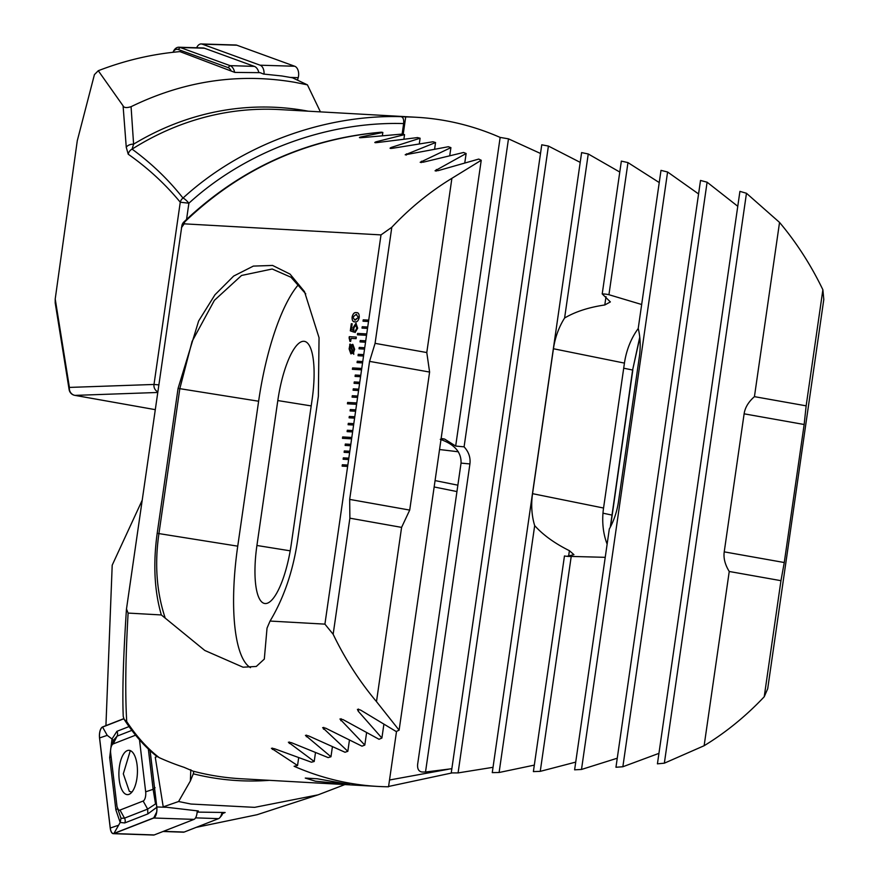 <?xml version="1.0" encoding="UTF-8"?>
<svg xmlns="http://www.w3.org/2000/svg" width="879" height="879" viewBox="0 0 879 879"><rect width="100%" height="100%" fill="white"/><g stroke="black" fill="none" stroke-linecap="round" stroke-linejoin="round"><path stroke-width="1.32" d="M344.876 784.573L318.088 794.847L254.635 807.351L191.007 804.043L178.591 801.516L163.23 806.867L155.253 757.193L157.253 756.588M197.171 811.493L198.324 810.976L163.23 806.867M222.629 813.547L225.145 812.493L197.138 812.097M196.27 827.348L257.097 814.712L318.088 794.847M315.517 781.211L305.277 778.08L317.132 778.75L349.732 784.518L315.517 781.211M269.403 780.332A330.229 281.016 -86.8 0 1 209.609 777.3A330.229 281.016 -86.8 0 1 193.292 773.817L193.819 771.333A328.186 279.269 93.2 0 0 212.487 775.421A328.186 279.269 93.2 0 0 240.813 778.728L377.717 786.419A328.186 279.269 -86.8 0 1 349.392 783.112A328.186 279.269 -86.8 0 1 294.091 766.268L297.552 765.521L271.424 748.293L274.49 748.732L311.43 762.203L314.21 761.489L288.378 742.217L291.432 742.689L328.164 757.599L330.965 756.753L305.442 735.349L308.496 735.855L345.018 752.259L347.831 751.303L322.637 727.636L325.68 728.175L361.972 746.172L364.807 745.084L339.953 719L342.997 719.582L379.036 739.283L381.893 738.052L358.269 711.243L357.423 709.375L360.456 709.99L396.231 731.548L399.11 730.174L376.487 701.618A328.186 279.269 -86.8 0 1 333.152 634.264L324.911 624.134L270.062 621.057C283.73 598.247 292.872 571.636 297.476 541.2L318.363 396.264L319.044 337.701L304.475 291.586L290.026 274.094L272.578 265.436L253.35 266.095L233.671 276.061L214.97 294.762L198.643 320.989L178.074 388.386L157.187 533.311C153.012 563.769 154.396 590.985 161.34 614.948L128.114 613.081L126.488 608.993L181.931 225.398A6.988 5.79 13.1 0 1 184.667 221.969L184.205 223.837L381.003 234.902L391.803 227.265A328.186 279.269 -86.8 0 1 451.894 178.316L481.231 160.264L478.725 159.077L438.181 170.636L435.039 170.79L466.134 153.517L463.596 152.474L423.315 162.175L420.184 162.285L450.905 147.628L448.356 146.727L405.186 154.792L435.555 142.541L432.984 141.772L393.188 148.177C389.869 148.683 389.232 148.43 391.287 147.419L420.107 138.223L417.514 137.574L377.926 142.475C374.63 142.881 373.993 142.662 376.014 141.816L404.538 134.63L401.934 134.102L362.555 137.574C359.269 137.871 358.632 137.695 360.632 137.014L382.837 132.454L381.475 132.202C305.452 139.179 239.857 169.098 184.667 221.969A6.988 1.527 -134.3 0 0 183.854 221.991A6.988 6.988 0 0 0 181.931 225.398M193.852 771.509L184.063 767.323A328.186 279.269 93.2 0 1 159.209 757.643C147.419 748.534 136.586 736.514 126.719 721.582L124.159 719.374L123.247 716.451C122.236 692.531 123.291 656.976 126.411 609.762L126.488 608.993M396.517 731.416L388.54 786.782A328.186 279.269 -86.8 0 1 377.717 786.419M362.027 328.109L367.521 328.416L367.719 327.032L362.236 326.724L362.027 328.109M362.093 328.109L362.291 326.735L367.719 327.043L368.719 320.132L363.225 319.824L363.027 321.209L368.521 321.516M363.082 321.209L363.28 319.835L368.719 320.143L381.003 234.902M181.437 227.683L184.205 223.837M324.911 624.134L347.831 465.057L342.338 464.749L342.14 466.134L347.634 466.441M342.206 466.134L342.403 464.76L347.831 465.068L348.831 458.157L343.337 457.849L343.14 459.234L348.633 459.541M343.195 459.234L343.392 457.86L348.831 458.168L349.82 451.257L344.326 450.949L344.128 452.333L349.622 452.641M344.194 452.333L344.392 450.96L349.82 451.268L350.82 444.356L345.326 444.049L345.128 445.433L350.622 445.741M350.82 444.356L351.809 437.456L342.656 436.94L342.458 438.324L351.611 438.841M342.656 436.94L351.809 437.467L352.809 430.556L347.315 430.249L347.117 431.622L352.611 431.93M347.172 431.633L347.37 430.26L352.809 430.556L353.797 423.656L348.304 423.348L348.106 424.722L353.6 425.029M348.172 424.733L348.37 423.359L353.797 423.656L354.797 416.756L349.304 416.448L349.106 417.822L354.6 418.129M349.161 417.822L349.359 416.448L354.797 416.756L355.786 409.856L350.292 409.537L350.095 410.922L355.588 411.229M350.161 410.922L350.358 409.548L355.786 409.856L356.786 402.945L347.634 402.439L347.436 403.813L356.588 404.329M347.634 402.439L356.786 402.956L357.775 396.044L352.281 395.737L352.083 397.121L357.577 397.429M352.149 397.121L352.347 395.748L357.775 396.055L358.775 389.144L353.281 388.837L353.083 390.221L358.577 390.529M358.775 389.144L359.764 382.244L354.27 381.936L354.072 383.321L359.566 383.629M354.138 383.321L354.336 381.947L359.764 382.255L360.764 375.344L355.27 375.036L355.072 376.41L360.566 376.728M355.127 376.421L355.325 375.047L360.764 375.355L361.752 368.444L352.6 367.927L352.402 369.312L361.555 369.817M352.6 367.927L361.752 368.444L362.752 361.544L357.259 361.236L357.061 362.609L362.555 362.917M357.116 362.62L357.313 361.247L362.752 361.544L363.741 354.644L358.247 354.325L358.05 355.709L363.543 356.017M358.116 355.709L358.313 354.336L363.741 354.644L364.741 347.732L359.247 347.425L359.05 348.809L364.543 349.117M359.104 348.809L359.302 347.436L364.741 347.743L365.73 340.832L360.247 340.525L360.038 341.909L365.532 342.217M360.104 341.909L360.302 340.536L365.73 340.843L366.73 333.932L357.577 333.416L357.379 334.8L366.532 335.317M366.73 333.932L367.521 328.416M353.138 330.251L353.083 327.691L355.94 323.318L357.687 328.175L355.072 332.548L356.83 328.175L355.764 325.098L353.83 327.988L353.863 332.119L350.303 330.834L351.314 323.758L352.16 323.802L351.325 329.603L353.138 330.251L353.028 327.68L356.171 323.351M349.271 336.679L356.314 337.075L356.083 338.668L351.106 338.393L350.666 341.404L349.919 341.36L349.271 336.679L356.314 337.086M353.567 352.556L353.776 354.314L353.16 353.083L350.875 353.874L349.117 348.908L350.073 343.986L350.611 345.117L352.875 344.392L354.644 349.315L353.567 352.556M355.006 321.846C352.962 322.055 351.996 320.461 352.094 317.055C352.962 313.671 354.38 312.199 356.336 312.638L356.907 312.704L356.336 312.638C358.379 312.43 359.346 314.034 359.236 317.451C358.368 320.824 356.962 322.285 355.006 321.846L354.435 321.769M142.145 500.338L112.204 565.164L105.93 725.636M193.292 773.817L190.358 780.991L178.591 801.516M270.062 621.057L267.029 628.122L264.315 659.085L256.283 666.458L243.043 667.205L204.785 650.46L161.34 614.948M128.114 613.081C125.554 657.415 125.082 693.586 126.719 721.582M124.159 719.374C133.762 734.196 144.277 746.238 155.704 755.479L159.209 757.643M333.152 634.264L349.886 518.181L401.593 527.378L409.713 510.084L429.6 372.059L426.787 352.545L451.894 178.316M376.487 701.618L401.593 527.378M359.434 137.542L360.632 137.014L360.522 137.739M390.056 148.21L391.287 147.419L391.133 148.463M374.806 142.475L376.014 141.816L375.882 142.695M382.398 135.487L382.837 132.454M183.854 221.991C239.835 168.735 305.661 138.794 381.332 132.202L381.475 132.202M291.257 544.288L312.144 399.352A59.354 16.888 -80.9 0 0 304.376 341.349A59.354 16.888 -80.9 0 0 277.808 400.56L256.921 545.485A59.354 16.888 -80.9 0 0 264.689 603.488A59.354 16.888 -80.9 0 0 291.257 544.288M305.76 293.872L290.993 277.248L272.193 269.007L241.549 275.468L214.388 300.343L192.094 341.393L179.832 388.595L158.945 533.531C154.528 563.835 156.572 591.886 165.065 617.651M389.518 780.003L448.422 769.257M298.695 284.4A125.686 35.753 -80.9 0 0 258.624 401.231L237.737 546.167A125.686 35.753 -80.9 0 0 250.471 667.644M297.552 765.521L298.651 757.863M419.316 143.64L420.107 138.223M330.965 756.753L332.383 746.941M347.831 751.303L349.413 740.327M434.611 149.122L435.555 142.541M364.807 745.084L366.565 732.877M449.773 155.429L450.905 147.628M314.21 761.489L315.462 752.776M403.922 138.948L404.538 134.63M381.893 738.052L383.848 724.538M464.815 162.637L466.134 153.517M399.11 730.174L481.231 160.264M426.787 352.545L375.08 343.348L391.803 227.265M375.08 343.348L369.565 361.379L349.677 499.404L349.886 518.181M353.808 354.259L353.16 353.083M350.908 353.885L349.117 348.908M349.172 348.919L350.216 345.623M350.281 345.634L349.699 344.546M352.567 344.359L350.611 345.117M351.468 352.336L352.732 351.985L350.743 346.733L349.853 349.018L351.413 352.325L352.677 351.974L350.688 346.722M353.951 349.271L352.391 345.952L351.084 346.282L353.083 351.567L353.951 349.271L352.446 345.963M353.083 351.567L353.885 349.26M349.974 341.371L349.095 337.877M349.15 337.888L349.326 336.69M355.138 332.537L355.325 330.779M355.391 330.79L356.83 328.175M356.896 328.186L355.83 325.109M353.863 332.108L350.303 330.834M350.358 330.845L351.314 323.758M351.38 323.769L352.16 323.813M355.072 321.857C353.017 322.066 352.05 320.472 352.149 317.066L352.094 317.055M352.149 317.066C353.028 313.682 354.435 312.21 356.391 312.649M358.445 317.407L356.083 314.407L352.94 317.088L354.676 320.011L358.445 317.407L356.138 314.418M356.083 314.407L356.709 314.484M355.325 320.077L358.39 317.396M358.775 389.155L353.336 388.848L353.138 390.221M352.666 367.938L352.468 369.312M366.73 333.943L357.577 333.416M357.632 333.427L357.434 334.8M347.688 402.45L347.491 403.813M342.711 436.951L342.513 438.324M350.82 444.367L345.381 444.06L345.183 445.433M130.279 750.71L123.313 773.828L129.334 791.353L131.894 792.122M163.022 831.49L183.425 832.193A10.471 4.373 -88 0 0 184.205 832.05L218.541 818.646A10.471 4.373 -88 0 0 219.816 817.679A10.471 4.373 -88 0 0 222.002 812.57M222.936 812.548A8.383 3.494 92 0 1 221.376 815.866L219.816 817.679M127.279 750.611A22.173 9.251 -88 0 0 118.885 774.124A22.173 9.251 -88 0 0 127.411 794.627A22.173 9.251 -88 0 0 129.059 794.341A22.173 9.251 -88 0 0 137.443 770.817A22.173 9.251 -88 0 0 128.927 750.314A22.173 9.251 -88 0 0 127.279 750.611M135.586 735.174L113.204 743.92A6.988 2.912 -88 0 0 111.303 746.502A6.988 2.912 -88 0 0 110.666 753.116L116.885 805.505A6.988 2.912 -88 0 0 117.237 807.34A6.988 2.912 -88 0 0 119.983 810.075L143.134 801.033A6.988 2.912 -88 0 0 145.672 791.825L139.486 739.799M123.774 718.659L102.579 726.944A8.383 3.494 -88 0 0 99.536 737.986L110.227 828.073A8.383 3.494 -88 0 0 113.314 833.677A8.383 3.494 -88 0 0 113.94 833.556L153.759 818.008A8.383 3.494 -88 0 0 156.803 806.966L150.122 750.666M113.314 833.677L153.583 835.05A8.383 3.494 -88 0 0 154.21 834.94L194.028 819.382A8.383 3.494 -88 0 0 197.193 810.899M123.829 718.78L102.579 727.087A8.241 3.439 -88 0 0 99.591 737.942L110.282 828.029A8.241 3.439 -88 0 0 113.94 833.424L153.748 817.866A8.241 3.439 -88 0 0 155.99 814.822A8.241 3.439 -88 0 0 156.748 807.01L150.045 750.611M156.781 807.307L147.859 813.91L124.708 822.953L120.181 822.458L113.94 833.424M117.237 807.34L121.016 818.272L120.181 822.458L115.885 809.933L109.666 757.544L111.996 738.997L107.227 735.36L99.591 737.942M113.105 740.283L111.996 738.997L116.896 731.328L129.048 726.57M121.016 818.272L124.51 818.14L119.983 810.075M131.839 730.383L117.094 736.141L113.556 740.173M124.708 822.953A4.889 4.373 -111.3 0 0 124.51 818.14L147.661 809.098L155.539 803.933L153.122 789.309L145.672 791.825M131.07 106.689L133.597 144.156A6.988 4.219 176.1 0 0 126.268 147.331L123.082 105.832C123.884 107.787 126.554 108.073 131.07 106.689C184.216 80.835 238.857 72.715 295.014 82.34L307.43 84.856L292.553 77.813L281.895 75.979L263.491 74.045L260.096 72.66L234.825 72.419L179.953 51.619C152.254 54.015 125.027 60.387 98.272 70.716L94.416 74.638L77.275 140.761L55.212 299.014L55.201 302.892L69.122 389.584A6.988 6.988 0 0 0 74.803 395.352A6.988 3.648 -79.9 0 0 75.023 395.385L155.22 409.647L74.803 395.352A6.988 3.648 -79.9 0 1 74.484 395.275M123.082 105.832L98.272 70.716M308.221 111.193A330.229 281.016 -86.8 0 0 305.661 110.721A330.229 281.016 -86.8 0 0 133.597 144.156L132.081 149.133C151.474 163.318 168.449 179.635 182.997 198.072C240.406 145.365 323.022 114.512 400.956 116.643L405.713 116.918A328.186 279.269 -86.8 0 1 416.536 117.281A328.186 279.269 -86.8 0 1 444.862 120.577A328.186 279.269 -86.8 0 1 500.151 137.421L508.48 138.838L540.508 153.473M780.981 596.588L767.708 688.718L764.225 696.761A328.186 279.269 -86.8 0 1 704.134 745.722L664.348 763.181L657.426 763.84L739.92 191.369L746.469 193.27L779.541 222.42A328.186 279.269 -86.8 0 1 822.876 289.762L823.799 299.475L780.981 596.588M610.29 527.202L632.616 370.015L639.813 337.734M610.531 526.752L632.803 370.147M320.417 111.875L307.43 84.856M493.031 767.301L458.08 772.916L451.246 772.916L541.761 144.804L548.408 146.057L580.206 162.373M534.322 765.115L499.107 772.498L492.262 772.619L581.612 152.594L588.249 153.968L619.783 172.053M566.966 556.308L573.943 554.671L569.394 550.683C554.748 543.409 543.167 535.058 534.685 525.631A59.354 43.027 101.4 0 1 532.553 493.668L553.44 348.743A59.354 43.027 101.4 0 1 564.604 318.011C575.36 311.671 588.765 307.331 604.807 304.969L610.367 301.926L602.214 293.927L621.354 161.11L627.969 162.604L659.239 182.557M617.256 758.214L581.502 769.455L574.613 769.828L609.312 529.004A59.354 43.027 101.4 0 0 618.475 501.634L639.363 356.709A59.354 43.027 101.4 0 0 638.231 328.383L660.997 170.372L667.59 171.998L698.574 193.951M658.931 753.358L622.859 766.752L615.959 767.257L700.519 180.448L707.101 182.206L737.767 206.29M55.212 299.014L69.408 387.419L154.001 384.453L180.261 202.225C165.362 184.14 148.024 168.142 128.224 154.21A6.988 6.625 -54.9 0 1 132.081 149.133A328.186 279.269 93.2 0 1 279.632 109.578L416.536 117.281M126.268 147.331L128.224 154.21M157.693 392.473L75.023 395.385A6.988 6.68 88 0 1 69.408 387.419A6.988 5.065 170.9 0 0 69.122 389.584M822.876 289.762L806.153 405.845L754.435 396.649C748.468 401.89 745.029 407.614 744.117 413.822L724.23 551.858C723.351 558.066 725.021 564.615 729.24 571.482L704.134 745.722M779.541 222.42L754.435 396.649M441.148 438.445L444.609 439.06L455.674 446.06L464.09 446.84C468.738 451.883 470.672 457.574 469.913 463.936L425.513 772.026L451.85 768.707M405.713 116.918L403.197 134.355M400.956 116.643C403.109 117.116 404.01 119.423 403.637 123.576C326.878 121.247 245.406 151.463 188.897 203.214A6.988 1.582 -131.9 0 0 182.997 198.072A6.988 6.494 -39.5 0 0 180.261 202.225L188.897 203.214L186.568 219.365M402.121 134.135L403.637 123.576M440.247 439.335C454.509 444.302 461.442 452.235 461.046 463.112L417.624 764.433C417.283 768.927 418.734 771.454 421.964 772.004L425.513 772.026M500.151 137.421L455.674 446.06M575.723 762.104L540.255 771.355L533.388 771.597L564.461 555.967A59.354 43.027 101.4 0 0 571.218 556.429L540.255 771.355M602.214 293.927A59.354 43.027 101.4 0 1 608.169 294.553A59.354 43.027 101.4 0 1 608.938 294.718L641.67 304.508M607.136 544.167A59.354 43.027 101.4 0 1 603.554 508.029L624.442 363.104A59.354 43.027 101.4 0 1 638.253 328.504M605.235 557.33L571.218 556.429M623.705 368.213L632.616 370.015L639.747 337.184M508.48 138.838L464.09 446.84M534.685 525.631L499.107 772.498M588.249 153.968L564.604 318.011M627.969 162.604L608.938 294.718M667.59 171.998L581.502 769.455M548.408 146.057L458.08 772.916M707.101 182.206L622.859 766.752M746.469 193.27L664.348 763.181M729.24 571.482L780.959 580.678L764.225 696.761M780.959 580.678L784.266 562.527L804.153 424.502L806.153 405.845M231.177 71.023A8.383 5.241 -88.2 0 0 228.09 67.617L178.184 49.477A8.383 5.241 -88.2 0 0 172.954 52.279L173.471 51.257A10.471 6.549 91.8 0 1 178.833 47.224A10.471 6.549 91.8 0 1 180.151 47.477L230.045 65.628A10.471 6.549 91.8 0 1 234.649 72.353M178.833 47.224L203.137 47.971A10.471 6.549 91.8 0 1 204.455 48.224L254.35 66.375A10.471 6.549 91.8 0 1 258.844 72.583M196.654 47.774A8.383 5.241 91.8 0 1 201.214 43.95L235.814 45.005A8.383 5.241 91.8 0 1 236.869 45.214L294.729 66.255A8.383 5.241 91.8 0 1 298.201 77.671L297.498 80.154M201.214 43.95A8.383 5.241 91.8 0 1 202.269 44.159L260.129 65.2A8.383 5.241 91.8 0 1 264.03 74.078M190.798 769.718L190.358 780.991M456.937 491.57L434.16 486.966M290.213 550.825L256.921 545.485M311.199 405.911L277.808 400.56M157.187 533.311L237.737 546.167M178.074 388.386L258.624 401.231M306.364 736.756L306.595 735.13M323.527 729.185L323.791 727.372M406.263 155.067L406.439 153.858M272.38 749.424L272.567 748.117M289.312 743.491L289.521 742.019M340.821 720.703L341.118 718.714M421.25 162.604L421.448 161.198M358.269 711.243L358.588 709.045M436.094 171.13L436.336 169.515M409.713 510.084L349.677 499.404M429.6 372.059L369.565 361.379M163.417 831.347L184.205 832.05M218.541 818.646L195.577 817.855M154.21 834.94L113.94 833.556M165.637 807.263L156.803 806.966M194.028 819.382L153.759 818.008M156.66 812.053L153.748 817.866M117.929 825.447L110.282 828.029M107.227 735.36L102.579 727.087M116.896 731.328A4.889 4.373 -111.3 0 1 117.094 736.141L113.204 743.92M155.089 787.694L153.122 789.309L148.331 749.007M147.859 813.91L147.661 809.098L143.134 801.033M111.106 756.863A4.889 1.538 -6.8 0 1 109.666 757.544M117.852 808.306L115.885 809.933M157.78 391.825A6.988 6.68 88 0 1 154.001 384.453L158.78 384.881M439.555 449.521L458.366 451.784L439.555 449.532M441.104 438.731L444.609 439.06M469.913 463.936L461.046 463.112M553.44 348.743L624.442 363.104M532.553 493.668L603.554 508.029M611.916 515.072L602.983 513.182M606.005 296.641L604.807 304.969M569.394 550.683L568.592 556.264M744.117 413.822L804.153 424.502M724.23 551.858L784.266 562.527M204.455 48.224L180.151 47.477L178.184 49.477M228.09 67.617L230.045 65.628L254.35 66.375M290.608 77.429L298.201 77.671M260.129 65.2L294.729 66.255M202.269 44.159L236.869 45.214M435.072 480.582L457.86 485.186M388.584 786.463L452.081 772.916M111.303 746.502L113.578 740.107"/></g></svg>
